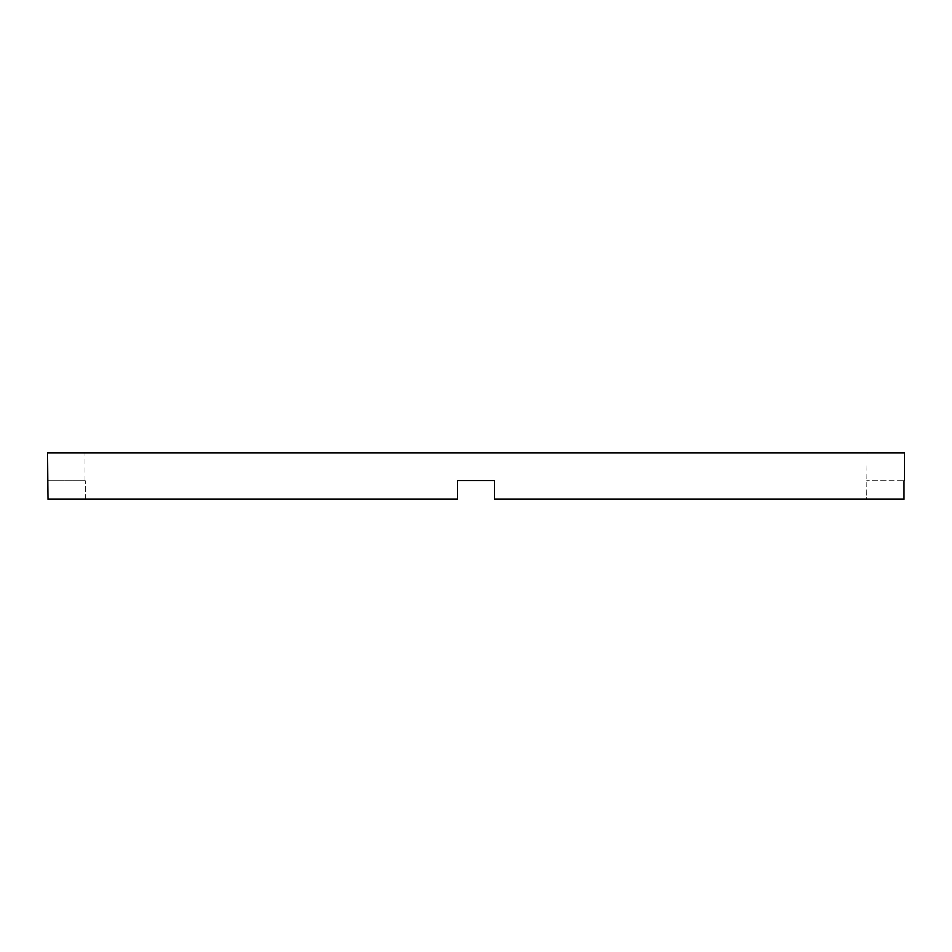 <?xml version="1.0" encoding="UTF-8"?>
<svg xmlns="http://www.w3.org/2000/svg" width="952" height="952" viewBox="0 0 952 952"><rect width="100%" height="100%" fill="white"/><g stroke="black" fill="none" stroke-linecap="round" stroke-linejoin="round"><path stroke-width="0.71" stroke-dasharray="4.76 3.57" d="M867.153 480.653L866.701 499.288L494.623 499.288L903.995 499.288L866.701 499.288L867.153 452.712L84.847 452.712L867.153 452.712M494.623 480.653L494.623 499.288L494.623 480.653L457.377 480.653L457.377 499.288L85.299 499.288L457.377 499.288L457.377 480.653L494.623 480.653L494.623 499.288L903.995 499.288L903.995 480.653L866.701 480.653L903.995 480.653M85.299 499.288L85.299 480.653L85.299 499.288L48.005 499.288L85.299 499.288M84.847 480.653L84.847 452.712M48.005 480.653L85.299 480.653L48.005 480.653L48.005 499.288L457.377 499.288L457.377 480.653M47.6 452.712L904.4 452.712"/><path stroke-width="1.43" d="M457.377 480.653L494.623 480.653L457.377 480.653L457.377 499.288L48.005 499.288L47.6 452.712L904.4 452.712L904.4 480.653M494.623 480.653L494.623 499.288L903.995 499.288L903.995 480.653"/></g></svg>

